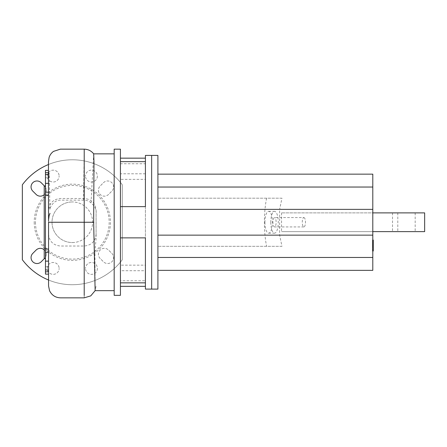 <?xml version="1.0" encoding="UTF-8"?>
<svg xmlns="http://www.w3.org/2000/svg" width="447" height="447" viewBox="0 0 447 447"><rect width="100%" height="100%" fill="white"/><g stroke="black" fill="none" stroke-linecap="round" stroke-linejoin="round"><path stroke-width="0.34" stroke-dasharray="2.23 1.68" d="M373.267 246.04L373.267 244.123L373.267 246.04L372.48 246.04L372.48 241.849L372.48 246.386L372.48 246.04L373.267 246.04M373.267 242.196L373.267 244.123L373.267 241.849L373.267 242.196L372.48 242.196L373.267 242.196M373.267 241.849L372.48 241.849M373.267 246.386L372.48 246.386L373.267 246.386M372.798 250.968L372.48 250.968L372.48 240.162L372.48 250.968L373.267 250.968L373.267 240.162L373.267 248.163L373.267 244.123L372.48 244.123L372.48 248.163L372.48 240.073L372.48 244.123L373.267 244.123L373.267 240.073M372.798 248.163L372.48 248.163M372.798 247.191L373.267 247.191M372.798 240.073L372.48 240.073M373.267 241.045L372.798 241.045M373.267 241.833L372.48 241.833L373.267 241.833M373.267 245.129L373.267 240.162L373.267 248.074L373.267 240.162L372.48 240.162L372.48 248.074L372.48 240.162L372.48 246.403L372.48 240.162L372.48 245.129L372.48 240.162L373.267 240.162L373.267 245.129L372.48 245.129M372.48 249.94L372.48 248.744L372.48 249.94M373.267 248.744L373.267 249.94L373.267 248.744L372.48 248.744M373.267 251.136L373.267 249.94L373.267 251.136M372.798 251.136L372.48 251.136M373.267 240.162L372.48 240.162L373.267 240.162M373.267 248.068L372.48 248.068M373.267 243.185L372.48 243.185L373.267 243.185M373.267 248.074L372.48 248.074L373.267 248.074M373.267 246.403L372.48 246.403M303.882 217.566A4.688 1.604 90 0 1 305.48 222.254A4.688 1.604 90 0 1 303.882 226.936A4.688 1.604 90 0 1 302.278 222.254A4.688 1.604 90 0 1 303.882 217.566L274.531 217.566A4.688 1.604 -90 0 0 272.927 222.254A4.688 1.604 -90 0 0 274.531 226.936A4.688 1.604 -90 0 0 276.134 222.254A4.688 1.604 -90 0 0 274.531 217.566M303.882 226.936L274.531 226.936M157.908 155.411L157.908 289.097M151.662 222.254L151.662 289.097L151.662 222.254M270.793 222.254A10.935 3.738 -90 0 0 274.531 233.183A10.935 3.738 -90 0 0 278.269 222.254A10.935 3.738 -90 0 0 274.531 211.319A10.935 3.738 -90 0 0 270.793 222.254M264.92 222.254A10.935 3.738 -90 0 0 268.658 233.183A10.935 3.738 -90 0 0 272.396 222.254A10.935 3.738 -90 0 0 268.658 211.319A10.935 3.738 -90 0 0 264.92 222.254M281.979 246.319L157.908 246.319L281.979 246.319L279.626 235.144L279.626 209.364L372.798 209.364L372.798 212.884L415.174 212.884L281.532 212.884L424.65 212.884M424.65 231.624L281.532 231.624L415.174 231.624L372.798 231.624L372.798 270.357L157.908 270.357L157.908 257.466L372.798 257.466M397.791 212.884L397.791 231.624M281.532 212.884L281.532 231.624L281.532 212.884M372.798 212.884L372.798 231.624L372.798 212.884M392.522 212.884L392.522 231.624M415.174 212.884L415.174 231.624M281.979 198.189L157.908 198.189L281.979 198.189L279.626 209.364M279.626 235.144L372.798 235.144M157.908 257.466L157.908 270.357M157.908 187.042L157.908 174.151L157.908 187.042L372.798 187.042L372.798 209.364M266.591 198.189A48.136 16.461 -90 0 0 266.591 246.319M157.908 174.151L372.798 174.151L372.798 187.042M44.214 185.991L44.214 258.517M45.465 222.254L45.465 258.517L45.465 222.254M114.181 149.164L114.181 295.344M145.415 173.777L120.427 173.777L120.427 179.359L145.415 179.359L145.415 270.731L120.427 270.731L120.427 286.348L120.427 280.766L145.415 280.766L145.415 282.85L145.415 237.871L120.427 237.871L120.427 222.254L120.427 295.344M145.415 280.766L145.415 289.097M93.691 153.863L91.032 202.871C94.904 206.358 96.591 209.805 96.094 213.208L96.094 238.491L94.932 251.873L95.127 290.656L96.094 285.957M145.415 155.411L145.415 163.742L120.427 163.742L120.427 158.16L120.427 173.777M145.415 270.731L145.415 265.149L120.427 265.149L120.427 270.731M145.415 179.359L145.415 265.149M120.427 179.359L120.427 265.149M120.427 280.766L120.427 237.871M120.427 149.164L120.427 163.742M120.427 206.637L145.415 206.637L145.415 163.742M91.032 202.871C89.221 201.184 86.947 200.278 84.209 200.15L60.44 200.15C53.254 199.87 49.511 208.436 49.969 209.598L49.192 174.526C49.097 172.106 49.041 172.106 49.019 174.526L48.997 177.811L45.465 177.811L48.416 177.811L48.416 174.526C48.416 172.106 48.421 172.106 48.427 174.526M48.555 261.149L45.465 261.149L45.465 271.81L45.465 266.691L48.555 266.691L48.555 271.81L48.555 249.024L45.465 249.024L45.465 252.315L48.555 252.315L48.555 219.717M45.465 261.149L45.465 252.315M49.606 192.193L45.465 192.193L45.465 183.359L49.472 183.359M45.465 192.193L45.465 195.484L49.628 195.484M45.465 170.374L45.465 177.811L45.465 172.698L45.465 174.526L49.019 174.526C49.041 172.106 49.097 172.106 49.192 174.526L45.465 174.526L45.465 177.811L45.465 172.698L45.465 183.359M96.094 234.139C95.39 241.358 91.428 245.319 84.209 246.023L60.44 246.023C53.221 245.319 49.259 241.358 48.555 234.139L48.555 210.369C49.259 203.15 53.221 199.189 60.44 198.485L84.209 198.485C91.428 199.189 95.39 203.15 96.094 210.369L96.094 234.139M48.555 234.139L48.555 275.726M45.465 271.81L45.465 266.691L45.465 271.81L48.555 271.81L48.555 266.691C48.555 276.581 48.555 276.581 48.555 266.691C48.555 276.581 48.555 276.581 48.555 266.691L45.465 266.691L45.465 274.134M48.997 177.811L48.555 170.374L48.416 177.811M48.555 220.986L48.555 222.254M45.465 195.484L45.465 249.024M72.325 242.553A20.305 20.305 0 0 0 92.63 222.254A20.305 20.305 0 0 0 72.325 201.949A20.305 20.305 0 0 1 92.63 222.254A20.305 20.305 0 0 1 72.325 242.553A20.305 20.305 0 0 1 52.025 222.254A20.305 20.305 0 0 1 72.325 201.949A20.305 20.305 0 0 0 52.025 222.254A20.305 20.305 0 0 0 72.325 242.553M34.218 222.254A38.107 38.107 0 0 0 72.325 260.361A38.107 38.107 0 0 0 110.431 222.254A38.107 38.107 0 0 0 72.325 184.147A38.107 38.107 0 0 0 34.218 222.254M35.469 222.254A36.855 36.855 0 0 0 72.325 259.109A36.855 36.855 0 0 0 109.18 222.254A36.855 36.855 0 0 0 72.325 185.399A36.855 36.855 0 0 0 35.469 222.254M97.385 268.423A5.934 5.934 0 0 1 91.451 274.357A5.934 5.934 0 0 1 85.517 268.423A5.934 5.934 0 0 0 91.451 274.357A5.934 5.934 0 0 0 97.385 268.423A5.934 5.934 0 0 0 91.451 262.49A5.934 5.934 0 0 0 85.517 268.423A5.934 5.934 0 0 1 91.451 262.49A5.934 5.934 0 0 1 97.385 268.423M97.385 176.084A5.934 5.934 0 0 1 91.451 182.018A5.934 5.934 0 0 1 85.517 176.084A5.934 5.934 0 0 0 91.451 182.018A5.934 5.934 0 0 0 97.385 176.084A5.934 5.934 0 0 0 91.451 170.151A5.934 5.934 0 0 0 85.517 176.084A5.934 5.934 0 0 1 91.451 170.151A5.934 5.934 0 0 1 97.385 176.084M47.265 268.423A5.934 5.934 0 0 1 53.199 262.49A5.934 5.934 0 0 1 59.133 268.423A5.934 5.934 0 0 0 53.199 262.49A5.934 5.934 0 0 0 47.265 268.423A5.934 5.934 0 0 0 53.199 274.357A5.934 5.934 0 0 0 59.133 268.423A5.934 5.934 0 0 1 53.199 274.357A5.934 5.934 0 0 1 47.265 268.423M47.265 176.084A5.934 5.934 0 0 1 53.199 170.151A5.934 5.934 0 0 1 59.133 176.084A5.934 5.934 0 0 0 53.199 170.151A5.934 5.934 0 0 0 47.265 176.084A5.934 5.934 0 0 0 53.199 182.018A5.934 5.934 0 0 0 59.133 176.084A5.934 5.934 0 0 1 53.199 182.018A5.934 5.934 0 0 1 47.265 176.084M44.454 185.991L41.185 182.717A5.934 5.934 0 0 0 32.793 182.717A5.934 5.934 0 0 0 32.793 191.115L36.106 194.423A5.934 5.934 0 0 0 44.499 194.423A5.934 5.934 0 0 0 44.499 186.03A5.934 5.934 0 0 1 44.214 194.691M44.214 249.817A5.934 5.934 0 0 1 44.499 258.472A5.934 5.934 0 0 0 44.499 250.08A5.934 5.934 0 0 0 36.106 250.08L32.793 253.393A5.934 5.934 0 0 0 32.793 261.786A5.934 5.934 0 0 0 41.185 261.786L44.454 258.517M111.862 253.393A5.934 5.934 0 0 1 111.862 261.786A5.934 5.934 0 0 1 103.469 261.786A5.934 5.934 0 0 0 111.862 261.786A5.934 5.934 0 0 0 111.862 253.393L108.548 250.08L111.862 253.393M100.156 258.472A5.934 5.934 0 0 1 100.156 250.08A5.934 5.934 0 0 1 108.548 250.08A5.934 5.934 0 0 0 100.156 250.08A5.934 5.934 0 0 0 100.156 258.472L103.469 261.786L100.156 258.472M103.469 182.717A5.934 5.934 0 0 1 111.862 182.717A5.934 5.934 0 0 1 111.862 191.115A5.934 5.934 0 0 0 111.862 182.717A5.934 5.934 0 0 0 103.469 182.717L100.156 186.03L103.469 182.717M108.548 194.423A5.934 5.934 0 0 1 100.156 194.423A5.934 5.934 0 0 1 100.156 186.03A5.934 5.934 0 0 0 100.156 194.423A5.934 5.934 0 0 0 108.548 194.423L111.862 191.115L108.548 194.423M48.555 280.023A62.468 62.468 0 0 0 122.299 259.735L122.299 184.773A62.468 62.468 0 0 0 22.35 184.773L22.35 259.735A62.468 62.468 0 0 0 122.299 259.735L122.299 184.773A62.468 62.468 0 0 0 48.427 164.535M373.267 244.123L372.798 244.123M373.267 242.425L372.48 242.425M373.267 242.548L372.48 242.548M373.267 245.822L372.48 245.822M373.267 245.694L372.48 245.694M83.544 200.15L84.215 149.158M45.465 269.982L48.555 269.982M84.209 297.842L84.209 246.023M268.658 233.183L274.531 233.183M268.658 211.319L274.531 211.319M45.465 172.698L49.075 172.698M48.555 274.134L48.555 229.775M48.416 177.018L48.416 172.698"/><path stroke-width="0.67" d="M372.798 240.073L373.267 240.073L373.267 248.163L372.798 248.163M373.267 247.191L372.798 247.191M373.267 248.163L373.267 250.968L372.798 250.968M373.267 250.968L372.798 251.136M120.427 237.871L145.415 237.871L145.415 289.097L151.662 289.097L151.662 222.254L151.662 289.097L157.908 289.097L157.908 155.411L145.415 155.411L145.415 206.637L120.427 206.637M157.908 270.357L372.798 270.357L372.798 231.624L424.65 231.624L424.65 212.884L372.798 212.884L372.798 174.151L157.908 174.151M157.908 257.466L372.798 257.466M157.908 235.144L372.798 235.144M157.908 209.364L372.798 209.364M157.908 187.042L372.798 187.042M151.662 222.254L151.662 155.411L151.662 222.254M45.465 258.517L44.214 258.517L44.214 185.991L45.465 185.991M114.181 295.344L114.181 149.164L120.427 149.164L120.427 295.344L114.181 295.344M145.415 286.348L120.427 286.348M114.181 290.656L95.127 290.656L93.663 222.254L93.982 161.937L93.691 153.863C91.272 150.823 88.109 149.253 84.215 149.158L84.209 222.254L48.555 222.254L48.555 249.024L45.465 249.024L45.465 192.193L48.494 192.193L48.499 195.484L45.465 195.484M145.415 158.16L120.427 158.16M93.859 222.254L84.209 222.254L84.209 295.4L84.209 246.023M48.416 170.374L45.465 170.374L45.465 174.526L48.427 174.526C48.416 172.106 48.421 172.106 48.427 174.526L48.494 192.193M48.472 183.359L45.465 183.359L45.465 192.193M45.465 183.359L45.465 174.526L48.416 174.526M48.555 269.982L45.465 269.982L45.465 252.315L48.555 252.315L48.555 271.81L45.465 271.81L45.465 274.134L48.555 274.134L48.555 275.726M48.555 219.717L49.109 215.655L50.003 213.375M48.499 195.484L48.555 220.986M45.465 252.315L45.465 249.024M45.465 269.982L45.465 271.81M44.214 194.691A5.934 5.934 0 0 1 36.106 194.423L32.793 191.115A5.934 5.934 0 0 1 32.793 182.717A5.934 5.934 0 0 1 41.185 182.717L44.454 185.991M44.454 258.517L41.185 261.786A5.934 5.934 0 0 1 32.793 261.786A5.934 5.934 0 0 1 32.793 253.393L36.106 250.08A5.934 5.934 0 0 1 44.214 249.817M48.427 164.535A62.468 62.468 0 0 0 22.35 184.773L22.35 259.735A62.468 62.468 0 0 0 48.555 280.023M373.267 244.123L372.798 244.123M373.267 241.045L372.798 241.045M372.798 231.624L372.798 212.884M45.465 261.149L48.555 261.149M145.415 282.85L120.427 282.85M114.181 153.852L93.68 153.852M145.415 161.658L120.427 161.658M45.465 172.698L48.421 172.698L48.483 161.54L49.131 157.361C49.924 154.947 51.388 152.952 53.511 151.382L60.356 149.158L84.215 149.158M48.555 222.254L48.555 285.957L49.561 290.74C52.008 295.59 55.959 297.959 61.412 297.842L84.209 297.842L90.747 295.886L95.127 290.656"/></g></svg>
